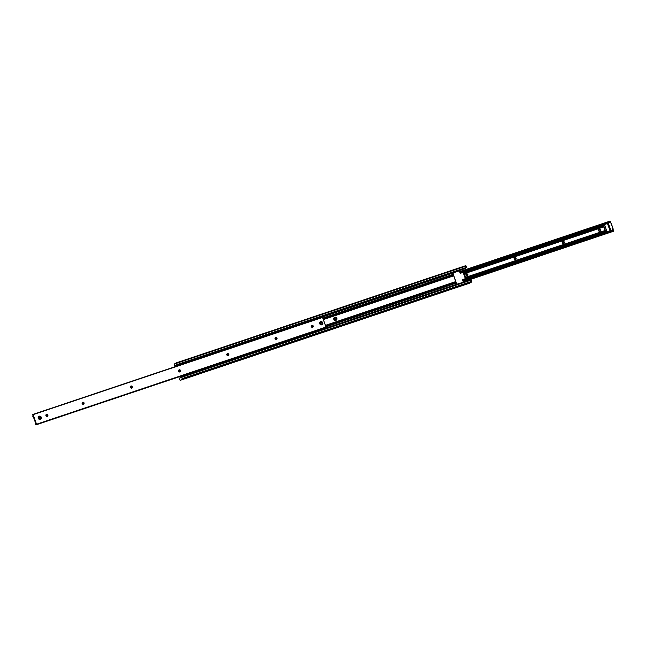 <?xml version="1.0" encoding="UTF-8"?>
<svg xmlns="http://www.w3.org/2000/svg" width="646" height="646" viewBox="0 0 646 646"><rect width="100%" height="100%" fill="white"/><g stroke="black" fill="none" stroke-linecap="round" stroke-linejoin="round"><path stroke-width="0.97" d="M395.174 308.085L394.528 308.36L395.174 308.085M334.168 319.221A1.139 1.082 59.5 0 0 336.122 319.512A1.139 1.082 -120.5 0 1 334.168 319.221A1.139 1.082 -120.5 0 1 335.088 317.759A1.139 1.082 59.5 0 0 334.168 319.221L334.168 319.221M336.841 318.284A1.672 1.591 -120.5 0 1 335.896 320.368A1.672 1.591 -120.5 0 1 333.829 319.302L334.668 320.263L335.896 320.368L336.8 319.544L336.841 318.284L336.009 317.323L334.773 317.226L333.869 318.042L333.829 319.302A1.672 1.591 -120.5 0 1 334.773 317.226A1.672 1.591 -120.5 0 1 336.841 318.284L336.308 318.494L336.841 318.284M455.826 281.922L325.519 325.673L455.826 281.922L456.625 283.909L457.723 284.401L470.199 280.251L457.877 284.377L456.851 284.159L180.492 376.949L456.851 284.159A1.203 1.139 -120.5 0 1 456.464 283.61L456.286 283.11L325.955 326.868L456.286 283.11L325.85 326.577L456.149 282.819L455.826 281.922M325.414 325.358L455.745 281.599L325.414 325.358M323.347 319.584L453.678 275.826L455.745 281.599L453.678 275.826L323.347 319.584M453.54 275.535L323.242 319.294L453.54 275.535L453.217 274.639L453.54 275.535M457.287 271.28L465.257 268.566L466.089 267.565M466.557 267.509L465.831 265.635L176.398 362.818L176.697 363.246L466.154 266.055L466.614 267.339L177.166 364.675L466.582 267.509L177.125 364.699L466.614 267.339L177.157 364.522L176.697 363.246L466.154 266.055L465.831 265.635L176.374 362.826L177.125 364.699L466.582 267.509L177.125 364.699M179.992 377.24L179.903 378.265L179.992 377.24M179.459 378.524L179.903 378.265L179.459 378.524M179.911 378.33L179.418 378.491M179.386 378.661L180.161 380.365L179.386 378.661M469.626 283.174L180.169 380.365L182.22 379.154L471.677 281.963L469.626 283.174L180.169 380.365L182.22 379.154L471.677 281.963L471.637 281.373L182.18 378.564L182.22 379.154L181.728 377.288L471.176 280.098L471.637 281.373L182.18 378.564L181.728 377.288L471.176 280.098L181.647 377.175L471.095 279.993L471.701 281.939L469.626 283.174M181.155 377.522L181.599 377.377L181.155 377.522M181.591 377.264L181.478 377.757L181.591 377.264M181.599 377.329L180.961 377.579L180.307 376.424L181.106 377.498M322.919 318.389L453.217 274.639L322.919 318.389M453.137 274.316L322.806 318.074L453.137 274.316L452.959 273.815L453.137 274.316M452.911 273.153L452.959 273.815A1.203 1.139 -120.5 0 1 452.911 273.153L176.552 365.943L452.911 273.153M466.089 267.67L176.641 364.925L466.097 267.735L176.641 364.925L466.089 267.799L176.503 365.063L176.641 366.177L176.503 365.063L453.217 272.539M176.641 364.925L176.802 364.425L176.641 364.925M176.374 362.826L174.323 364.037L174.363 364.627L174.323 364.037L176.374 362.826M174.363 364.627L174.904 366.007L174.363 364.627M175.769 365.717L174.904 366.007L175.769 365.709M174.953 365.927L175.429 365.693L175.042 365.434L174.953 365.927L175.72 365.668L174.953 365.927M176.423 365.321L465.039 268.421M175.655 365.62L176.092 366.363L175.672 365.628M461.987 283.053L461.123 282.803M457.4 271.207L457.885 270.949A1.203 1.139 -120.5 0 0 457.239 271.53L457.885 270.949L453.427 272.45A1.203 1.139 59.5 0 0 453.355 272.475M461.825 283.061A1.203 1.139 -120.5 0 1 461.26 282.9M334.37 319.116L334.37 319.116A1.066 1.017 -120.5 0 1 334.79 317.872A1.066 1.017 -120.5 0 1 336.3 318.47A1.066 1.017 -120.5 0 1 335.88 319.713A1.066 1.017 -120.5 0 1 334.37 319.116L335.694 319.802L336.356 318.672L335.169 317.743L334.37 319.116M334.79 317.872L334.362 318.131A1.066 1.017 59.5 0 0 334.337 318.147M321.53 324.413L320.109 323.67A1.139 1.082 -120.5 0 0 322.104 323.856A1.139 1.082 -120.5 0 1 320.085 323.686L319.746 323.759A1.672 1.591 59.5 0 0 321.813 324.825A1.672 1.591 59.5 0 0 322.766 322.75L321.926 321.789L320.691 321.684L319.794 322.507L319.746 323.759L320.586 324.728L321.813 324.825L322.717 324.009L322.766 322.75L322.192 322.968L322.766 322.75A1.672 1.591 59.5 0 0 320.691 321.684A1.672 1.591 59.5 0 0 319.746 323.759L320.085 323.686A1.139 1.082 -120.5 0 1 320.577 322.338L320.731 322.273A1.139 1.082 -120.5 0 1 321.143 322.225M40.036 418.923L40.189 418.834A1.139 1.082 -120.5 0 1 39.995 418.923A1.139 1.082 -120.5 0 0 40.601 418.39A1.139 1.082 -120.5 0 1 40.189 418.834L38.251 418.277A1.672 1.591 59.5 0 0 40.318 419.343A1.672 1.591 59.5 0 0 41.263 417.268L40.432 416.307L39.196 416.202L38.3 417.017L38.251 418.277L39.091 419.238L40.318 419.343L41.223 418.527L41.263 417.268L40.698 417.486L41.263 417.268A1.672 1.591 59.5 0 0 39.196 416.202A1.672 1.591 59.5 0 0 38.251 418.277L38.615 418.18A1.139 1.082 -120.5 0 1 39.075 416.856L39.236 416.791A1.139 1.082 -120.5 0 1 39.624 416.735M320.109 323.67L320.537 322.362A1.139 1.082 -120.5 0 1 320.731 322.273M38.615 418.18L39.035 416.88A1.139 1.082 -120.5 0 1 39.236 416.791M39.995 418.923A1.139 1.082 -120.5 0 1 38.59 418.204A1.139 1.082 -120.5 0 0 39.995 418.923M313.197 325.964A1.066 1.017 -120.5 0 1 312.777 327.207A1.066 1.017 -120.5 0 1 311.267 326.61L312.398 327.336L313.253 326.165L312.066 325.237L311.267 326.61A1.066 1.017 -120.5 0 1 311.687 325.366A1.066 1.017 -120.5 0 1 313.197 325.964L312.729 326.238L313.197 325.964M312.527 327.312A1.066 1.017 59.5 0 0 312.729 326.238L312.47 327.369M47.861 415.055A1.066 1.017 -120.5 0 1 47.441 416.299A1.066 1.017 -120.5 0 1 45.931 415.701L47.263 416.379L47.917 415.257L46.536 414.369L45.931 415.701A1.066 1.017 -120.5 0 1 46.359 414.457A1.066 1.017 -120.5 0 1 47.861 415.055L47.4 415.33L47.861 415.055M47.19 416.404A1.066 1.017 59.5 0 0 47.4 415.33L47.134 416.452M84.045 402.902A1.066 1.017 -120.5 0 1 83.625 404.146A1.066 1.017 -120.5 0 1 82.115 403.548L83.439 404.235L84.101 403.104L82.914 402.175L82.115 403.548A1.066 1.017 -120.5 0 1 82.535 402.305A1.066 1.017 -120.5 0 1 84.045 402.902L83.576 403.177L84.045 402.902M83.374 404.251A1.066 1.017 59.5 0 0 83.576 403.177L83.318 404.307M277.013 338.108A1.066 1.017 -120.5 0 1 276.593 339.352A1.066 1.017 -120.5 0 1 275.083 338.762L276.415 339.441L277.013 338.108L275.689 337.43L275.083 338.762A1.066 1.017 -120.5 0 1 275.511 337.511A1.066 1.017 -120.5 0 1 277.013 338.108L276.553 338.383L277.013 338.108M276.343 339.457A1.066 1.017 59.5 0 0 276.553 338.383L276.286 339.513M132.293 386.704A1.066 1.017 -120.5 0 1 131.865 387.947A1.066 1.017 -120.5 0 1 130.363 387.35L131.687 388.036L132.293 386.704L130.96 386.025L130.363 387.35A1.066 1.017 -120.5 0 1 130.783 386.106A1.066 1.017 -120.5 0 1 132.293 386.704L131.824 386.978L132.293 386.704M131.614 388.052A1.066 1.017 59.5 0 0 131.824 386.978L131.558 388.109M180.533 370.505A1.066 1.017 -120.5 0 1 180.113 371.749A1.066 1.017 -120.5 0 1 178.603 371.151L179.927 371.838L180.533 370.505L179.208 369.827L178.603 371.151A1.066 1.017 -120.5 0 1 179.023 369.908A1.066 1.017 -120.5 0 1 180.533 370.505L180.064 370.78L180.533 370.505M179.854 371.854A1.066 1.017 59.5 0 0 180.064 370.78L179.798 371.91M228.773 354.307A1.066 1.017 -120.5 0 1 228.353 355.55A1.066 1.017 -120.5 0 1 226.843 354.953L228.167 355.639L228.829 354.509L227.642 353.58L226.843 354.953A1.066 1.017 -120.5 0 1 227.263 353.709A1.066 1.017 -120.5 0 1 228.773 354.307L228.304 354.581L228.773 354.307M228.103 355.655A1.066 1.017 59.5 0 0 228.304 354.581L228.046 355.712M35.264 423.154L35.845 424.793L35.264 423.154M32.647 415.854L33.067 417.025L32.647 415.854M226.98 353.903L228.304 354.581A1.066 1.017 59.5 0 0 227.053 353.887M178.74 370.101L180.064 370.78A1.066 1.017 59.5 0 0 178.813 370.077M130.5 386.3L131.824 386.978A1.066 1.017 59.5 0 0 130.565 386.276M275.228 337.705L276.553 338.383A1.066 1.017 59.5 0 0 275.293 337.688M82.252 402.498L83.576 403.177A1.066 1.017 59.5 0 0 82.325 402.474M46.076 414.643L47.4 415.33A1.066 1.017 59.5 0 0 46.141 414.627M311.404 325.56L312.729 326.238A1.066 1.017 59.5 0 0 311.477 325.536M35.021 421.507L33.721 417.889L35.021 421.507M33.301 417.259L33.721 417.889L33.301 417.259M32.825 414.627L32.357 414.789M32.962 414.417L322.419 317.226L32.97 414.417L322.419 317.226L326.012 327.038L36.556 424.22L33.124 414.627L322.58 317.436L326.012 327.038L36.572 424.519L325.899 327.401L36.442 424.592L326.028 327.328L36.442 424.592L32.978 414.417M36.442 424.592L325.883 327.401M325.414 327.57L35.958 424.826L36.071 424.325L35.95 424.882L325.406 327.7L35.926 424.898M598.737 229.621L600.53 230.024A1.066 1.017 -120.5 0 1 600.11 231.268A1.066 1.017 -120.5 0 1 598.6 230.67L599.924 231.357L600.586 230.226L599.407 229.298L598.6 230.67A1.066 1.017 -120.5 0 1 599.028 229.427A1.066 1.017 -120.5 0 1 600.53 230.024L600.069 230.299A1.066 1.017 59.5 0 0 598.81 229.596M466.073 274.162L467.865 274.566A1.066 1.017 -120.5 0 1 467.446 275.818A1.066 1.017 -120.5 0 1 465.936 275.22L467.26 275.899L467.865 274.566L466.541 273.888L465.936 275.22A1.066 1.017 -120.5 0 1 466.355 273.977A1.066 1.017 -120.5 0 1 467.865 274.566L467.397 274.849A1.066 1.017 59.5 0 0 466.146 274.146M514.313 257.964L516.106 258.368A1.066 1.017 -120.5 0 1 515.686 259.619A1.066 1.017 -120.5 0 1 514.176 259.022L515.5 259.7L516.106 258.368L514.781 257.689L514.176 259.022A1.066 1.017 -120.5 0 1 514.604 257.778A1.066 1.017 -120.5 0 1 516.106 258.368L515.637 258.65A1.066 1.017 59.5 0 0 514.386 257.948M562.561 241.765L564.354 242.177A1.066 1.017 -120.5 0 1 563.926 243.421A1.066 1.017 -120.5 0 1 562.424 242.823L563.748 243.502L564.354 242.177L563.029 241.491L562.424 242.823A1.066 1.017 -120.5 0 1 562.844 241.58A1.066 1.017 -120.5 0 1 564.354 242.177L563.885 242.452A1.066 1.017 59.5 0 0 562.626 241.749M612.416 229.637L611.843 230.638L607.054 232.245L605.964 231.809A1.203 1.139 -120.5 0 1 605.762 231.438L465.322 278.539L465.766 278.264L463.699 272.483L463.214 272.652L463.699 272.483L465.766 278.264L465.322 278.531L605.746 231.389L605.964 231.809L462.584 279.944L605.964 231.809L607.054 232.245L611.843 230.638L612.392 229.79M605.746 231.389L465.726 278.143L605.746 231.389M465.709 278.095L605.512 231.155L465.709 278.095M465.459 277.4L605.084 230.517L605.512 231.155L605.084 230.517L465.459 277.4M603.792 226.907L605.084 230.517L603.792 226.907L464.167 273.783L603.792 226.907L603.695 226.084L603.792 226.907M463.893 273.024L603.695 226.084L463.893 273.024M603.744 225.979L463.771 272.685L603.744 225.979M463.134 272.41L603.614 225.244L603.687 225.656A1.203 1.139 -120.5 0 1 603.614 225.244L463.134 272.41M599.859 231.373A1.066 1.017 59.5 0 0 600.069 230.299L599.803 231.43M467.187 275.923A1.066 1.017 59.5 0 0 467.397 274.849L467.139 275.971M515.435 259.724A1.066 1.017 59.5 0 0 515.637 258.65L515.379 259.773M563.675 243.526A1.066 1.017 59.5 0 0 563.885 242.452L563.619 243.574M463.271 281.866L613.175 231.268M613.668 231.211L463.174 281.583L613.676 231.05L613.353 230.146L613.668 231.211L463.222 281.729M462.851 280.679L613.353 230.146L462.851 280.679M613.086 229.411L613.353 230.146L613.086 229.411M608.944 222.846A1.203 1.139 59.5 0 0 608.427 222.894L603.994 224.38A1.203 1.139 59.5 0 0 603.986 224.38M610.696 222.773L610.155 221.207L459.645 271.74L610.155 221.207L610.478 222.111L459.968 272.644L610.478 222.111L610.656 222.692M610.074 221.102L459.605 271.627L610.074 221.102M611.714 230.679A1.203 1.139 59.5 0 0 612.037 230.065M609.097 222.878L603.808 224.469M611.689 230.703L612.053 229.895M320.86 322.273L320.941 322.378A0.937 0.888 -120.5 0 1 322.096 322.976A0.937 0.888 -120.5 0 1 321.571 324.139L321.579 324.284A1.066 1.017 59.5 0 0 322.184 322.952A1.066 1.017 59.5 0 0 320.86 322.273A1.066 1.017 -120.5 0 1 321.765 324.195A1.066 1.017 -120.5 0 1 321.579 324.284L321.579 324.284A1.066 1.017 -120.5 0 1 320.674 322.354A1.066 1.017 -120.5 0 1 320.86 322.273A1.066 1.017 59.5 0 0 320.255 323.606A1.066 1.017 59.5 0 0 321.579 324.284L322.152 323.331L321.781 322.532L320.779 322.451L320.351 323.186L321.571 324.139A0.937 0.888 -120.5 0 1 320.408 323.541A0.937 0.888 -120.5 0 1 320.941 322.378L320.86 322.273M321.328 324.445A1.066 1.017 59.5 0 0 321.442 324.389L321.765 324.195M39.802 418.963L40.084 418.794A1.066 1.017 -120.5 0 1 39.18 416.872A1.066 1.017 -120.5 0 1 39.366 416.783L39.446 416.888A0.937 0.888 -120.5 0 1 40.609 417.486A0.937 0.888 -120.5 0 1 40.076 418.648L40.084 418.794A1.066 1.017 59.5 0 0 40.69 417.469A1.066 1.017 59.5 0 0 39.366 416.783A1.066 1.017 -120.5 0 1 40.27 418.713A1.066 1.017 -120.5 0 1 40.084 418.794L39.802 418.963A1.066 1.017 59.5 0 0 39.947 418.907L40.27 418.713M39.18 416.872L38.857 417.066A1.066 1.017 59.5 0 0 38.752 417.138M39.446 416.888L38.994 418.22L39.907 418.689L40.641 418.027L40.423 417.171L39.366 416.783A1.066 1.017 59.5 0 0 38.76 418.115A1.066 1.017 59.5 0 0 40.084 418.794L40.076 418.648A0.937 0.888 -120.5 0 1 38.922 418.051A0.937 0.888 -120.5 0 1 39.446 416.888M605.94 231.938L611.552 230.331M604.365 224.614L603.566 225.317M604.268 224.679L603.824 226.052L604.462 224.566A1.203 1.139 -120.5 0 1 604.575 224.517L607.474 223.54L610.082 230.824L610.874 230.364L608.266 223.08L610.155 222.539L611.205 223.355L612.965 229.282L611.173 230.549L607.183 231.801A1.203 1.139 -120.5 0 1 607.062 231.833L605.496 231.147L603.824 226.052L605.625 231.074L607.062 231.833L604.462 224.566L607.062 231.833A1.203 1.139 -120.5 0 0 607.183 231.801L610.082 230.824L606.828 232.011A1.203 1.139 59.5 0 1 606.142 232.019M612.529 229.782A1.203 1.139 -120.5 0 1 612.319 229.871L611.173 230.549A1.203 1.139 59.5 0 0 611.374 230.46L612.529 229.782A1.203 1.139 -120.5 0 0 612.997 228.377L611.205 223.355A1.203 1.139 -120.5 0 0 609.711 222.587L607.474 223.54L608.266 223.08L610.874 230.364L610.082 230.824L607.474 223.54L604.575 224.517A1.203 1.139 -120.5 0 0 604.462 224.566M604.01 224.824A1.203 1.139 59.5 0 0 603.614 225.228M465.362 278.652L462.528 279.791L465.362 278.652L462.471 279.621L463.368 282.132L462.471 279.621L465.362 278.652L463.117 272.37L465.362 278.652M462.649 282.56L457.433 284.111L456.472 283.634L453.08 273.775L456.585 283.57A0.799 0.759 -120.5 0 0 457.578 284.079L462.649 282.56M460.218 273.347L459.322 270.835L460.218 273.347L463.117 272.37L460.218 273.347M456.916 284.216L461.559 282.778M453.395 272.838A0.799 0.759 -120.5 0 1 453.532 272.774L453.395 272.838A0.799 0.759 -120.5 0 0 453.08 273.775L453.395 272.838L452.886 273.298A0.799 0.759 59.5 0 1 453.29 272.911M453.532 272.774L459.322 270.835L453.532 272.774M461.704 282.746L457.368 284.208A0.799 0.759 59.5 0 1 456.94 284.224M180.161 380.365L469.618 283.174M335.452 319.972L335.88 319.713M312.777 327.207L312.309 327.482M47.441 416.299L46.972 416.573M83.625 404.146L83.156 404.42M276.593 339.352L276.125 339.635M131.865 387.947L131.396 388.222M180.113 371.749L179.645 372.023M228.353 355.55L227.885 355.833M563.465 243.695L563.926 243.421M515.217 259.894L515.686 259.619M466.977 276.092L467.446 275.818M599.641 231.543L600.11 231.268"/></g></svg>
